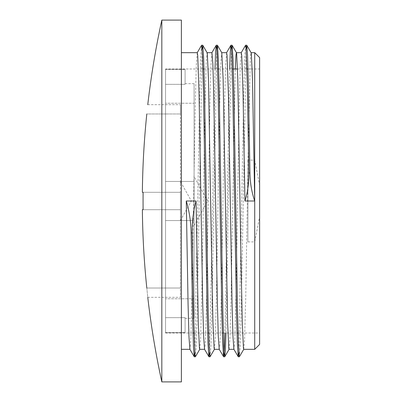 <?xml version="1.0" encoding="UTF-8"?>
<svg xmlns="http://www.w3.org/2000/svg" width="402" height="402" viewBox="0 0 402 402"><rect width="100%" height="100%" fill="white"/><g stroke="black" fill="none" stroke-linecap="round" stroke-linejoin="round"><path stroke-width="0.3" stroke-dasharray="2.01 1.51" d="M247.878 160.102L247.878 170.162A148.363 0.563 90.9 0 1 248.039 160.102L247.878 241.898L254.722 241.898L259.612 216.688L259.612 185.312L254.722 160.102L248.039 160.102L250.21 62.3L250.632 55.109L251.119 52.727M247.878 170.162L247.878 241.898M259.612 216.688L259.612 344.439M259.612 57.561L259.612 185.312M259.612 68.993L259.612 333.007L259.612 68.993L248.009 68.993M254.722 160.102L254.722 52.672M254.722 349.328L254.722 241.898M243.723 349.328L244.567 339.7L245.697 299.369L247.878 170.157M241.275 52.672L240.306 65.285L239.396 98.183L235.763 306.565L234.853 338.233L234.396 346.519L233.879 349.273M214.387 349.328L215.231 339.7L216.361 299.369L219.743 102.631L220.874 62.3L221.753 52.672M229.055 349.328L229.899 339.7L231.029 299.369L235.281 68.993M226.607 52.672L225.638 65.285L224.728 98.183L221.095 306.565L220.185 338.233L219.728 346.519L219.211 349.273M199.719 349.328L200.563 339.7L201.693 299.369L205.075 102.631L206.206 62.3L207.085 52.672M211.939 52.672L210.97 65.285L210.06 98.183L206.427 306.565L205.517 338.233L205.06 346.519L204.543 349.273M181.382 52.672L181.382 349.328L181.382 52.672M197.271 52.672L196.302 65.285L195.392 98.183L191.759 306.565L190.849 338.233L190.392 346.519L189.875 349.273M245.572 45.285L244.728 56.657L243.883 86.646L238.833 352.654M229.653 68.993L224.934 333.007M214.985 68.993L212.241 226.527L209.497 352.654M201.568 45.285L200.724 56.657L199.884 86.646L194.829 352.654M246.165 49.345L241.11 315.354L240.27 345.343L239.426 356.715M231.497 49.345L228.753 175.473L226.009 333.007M216.829 49.345L211.779 315.354L210.934 345.343L210.09 356.715M202.161 49.345L197.111 315.354L196.266 345.343L195.422 356.715M146.805 288.028L180.408 288.028L180.408 297.319L180.408 218.211L180.408 288.028L146.805 288.028C148.047 300.003 148.047 300.003 146.805 288.028A846.391 846.391 0 0 1 142.393 212.246L142.419 212.246A846.366 846.366 0 0 1 142.388 209.703L180.408 209.703L180.408 212.246L180.408 209.703L142.388 209.703M142.419 189.754L142.393 189.754A846.391 846.391 0 0 1 146.805 113.972L180.408 113.972L180.408 192.297L142.388 192.297A846.366 846.366 0 0 1 142.419 189.754L142.393 189.754M143.107 209.703L180.408 209.703L180.408 192.297L143.107 192.297L143.107 209.703A845.652 845.652 0 0 1 143.107 192.297L180.408 192.297L180.408 209.703L143.107 209.703L143.107 192.297L142.388 192.297L180.408 192.297L180.408 104.681L180.408 113.972L146.805 113.972M180.408 192.297L180.408 201L180.408 192.297M180.408 218.211L180.408 209.703L180.408 218.211M180.408 201L180.408 209.703L180.408 201M180.408 183.789L180.408 181.443L180.408 183.789M165.544 317.655L165.544 332.58L185.101 332.58L185.101 317.655L165.544 317.655L185.101 317.655L185.101 332.68L165.544 332.68L165.544 181.443L165.544 317.655M185.101 317.655L185.101 318.339L185.101 317.655M165.544 84.345L165.544 69.42L185.101 69.42L185.101 84.345L165.544 84.345L185.101 84.345L185.101 69.32L165.544 69.32L165.544 103.219L165.544 84.345M185.101 84.345L185.101 83.661L185.101 84.345M165.544 68.993L165.544 333.007L165.544 68.993L202.93 68.993M165.544 181.443L165.544 103.219L165.544 181.443L194.096 181.443L165.544 181.443L194.096 181.443L194.096 103.219L194.096 181.443L165.544 181.443M194.096 220.557L165.544 220.557L194.096 220.557L194.096 298.781L194.096 220.557L165.544 220.557L194.096 220.557L194.096 181.443L194.096 220.557M194.096 298.781L194.096 318.339L194.096 298.781L165.544 298.781L194.096 298.781M194.096 103.219L194.096 83.661L194.096 103.219L165.544 103.219L194.096 103.219M194.096 181.443L194.096 225.447L194.096 181.443M204.005 68.993L217.598 68.993M218.673 68.993L232.266 68.993M237.492 68.993L246.934 68.993M161.825 381.9L161.825 20.1M181.382 381.9L181.382 20.1M180.408 220.557L191.357 201L180.408 181.443M147.77 297.319L180.408 297.319M147.77 104.681L180.408 104.681M165.544 332.68L185.101 332.68M165.544 69.32L185.101 69.32M194.096 318.339L185.101 318.339M194.096 83.661L185.101 83.661M165.544 333.007L192.985 333.007M194.06 333.007L207.653 333.007M208.728 333.007L222.321 333.007M223.396 333.007L236.989 333.007M238.064 333.007L259.612 333.007M194.096 225.447L207.784 201L194.096 176.553"/><path stroke-width="0.6" d="M259.612 344.439L259.612 57.561L254.722 52.672L254.722 349.328L259.612 344.439M254.722 201C251.742 192.452 250.155 183.106 249.949 172.96L248.356 82.681L247.562 55.632L246.763 45.285L251.119 52.727L251.335 53.742L252.466 78.918L254.722 201L244.944 201L243.109 96.118L241.733 55.516L241.275 52.672L236.386 52.672L235.964 55.109L235.281 68.993M243.783 349.273L239.371 356.77L238.461 345.102L237.552 311.872L233.914 93.078L233.004 58.521L232.1 45.285L236.451 52.727L236.667 53.742L237.798 78.918L241.18 269.938L242.311 323.082L243.436 348.258L243.723 349.328L254.722 349.328M238.833 352.654L238.296 356.77L233.879 349.273L232.969 336.605L232.06 303.666L228.426 95.39L227.065 55.466L226.607 52.672L221.718 52.672M226.009 333.007L225.381 350.172L224.758 356.715L224.246 353.835L223.793 345.102L222.884 311.872L219.246 93.078L218.341 58.521L217.432 45.285L221.783 52.727L223.13 78.918L227.643 323.082L228.773 348.258L229.055 349.328L233.909 349.328M224.934 333.007L224.281 350.715L223.628 356.77L219.211 349.273L218.301 336.605L217.392 303.666L213.758 95.39L212.849 63.777L211.939 52.672L207.05 52.672M214.447 349.273L210.035 356.77L209.125 345.102L208.216 311.872L204.583 93.078L203.673 58.521L202.764 45.285L207.115 52.727L207.331 53.742L208.462 78.918L211.849 269.938L212.975 323.082L214.105 348.258L214.387 349.328L219.241 349.328M209.497 352.654L208.96 356.77L204.543 349.273L203.633 336.605L202.724 303.666L199.09 95.39L197.729 55.466L197.271 52.672L181.382 52.672M194.829 352.654L194.292 356.77L189.875 349.273L188.975 336.816L188.076 304.409L186.272 201L196.05 201L198.307 323.082L199.437 348.258L199.719 349.328L204.573 349.328M249.949 172.96L248.873 172.96C248.974 183.071 247.662 192.417 244.944 201M248.873 172.96L247.25 81.345L246.034 47.567L245.572 45.285L241.215 52.727M238.23 356.715L237.321 343.479L236.416 308.922L232.778 90.128L231.869 56.898L231.416 48.165L230.904 45.285L230.276 51.828L229.653 68.993M223.562 356.715L222.653 343.479L221.748 308.922L218.11 90.128L217.201 56.898L216.748 48.165L216.236 45.285L215.613 51.828L214.985 68.993M208.894 356.715L207.99 343.479L207.08 308.922L203.442 90.128L202.533 56.898L201.623 45.23L197.211 52.727M194.231 356.715L193.447 346.715L192.669 320.59L191.106 232.904L192.181 232.909C192.05 221.643 193.342 211.01 196.05 201M186.272 201C189.282 210.97 190.895 221.602 191.106 232.909M246.763 45.285L246.165 49.345M232.1 45.285L231.497 49.345M217.432 45.285L216.829 49.345M202.764 45.285L202.161 49.345M199.779 349.273L195.422 356.725L194.97 354.519L193.774 321.907L192.181 232.904M142.388 209.703L143.107 209.703L142.388 209.703A846.366 846.366 0 0 0 142.419 212.246L142.393 212.246A846.391 846.391 0 0 0 146.805 288.028C148.047 300.003 148.047 300.003 146.805 288.028M146.805 113.972C148.047 101.997 148.047 101.997 146.805 113.972C148.047 101.997 148.047 101.997 146.805 113.972A846.391 846.391 0 0 0 142.393 189.754L142.419 189.754A846.366 846.366 0 0 0 142.388 192.297L143.107 192.297A845.652 845.652 0 0 0 143.107 209.703M202.93 68.993L204.005 68.993M217.598 68.993L218.673 68.993M232.266 68.993L237.492 68.993M246.934 68.993L248.009 68.993M161.825 20.1L161.825 381.9L181.382 381.9L181.382 20.1L161.825 20.1A846.441 846.441 0 0 0 147.77 104.681M251.089 52.672L254.722 52.672M181.382 349.328L189.905 349.328M230.904 45.275L226.547 52.727M216.236 45.275L211.879 52.727M246.702 45.23L245.627 45.23M232.034 45.23L230.959 45.23M217.366 45.23L216.291 45.23M202.698 45.23L201.623 45.23M239.371 356.77L238.296 356.77M224.703 356.77L223.628 356.77M210.035 356.77L208.96 356.77M195.367 356.77L194.292 356.77M229.115 349.273L224.758 356.725M192.985 333.007L194.06 333.007M207.653 333.007L208.728 333.007M222.321 333.007L223.396 333.007M236.989 333.007L238.064 333.007M147.77 297.319A846.441 846.441 0 0 0 161.825 381.9"/></g></svg>
